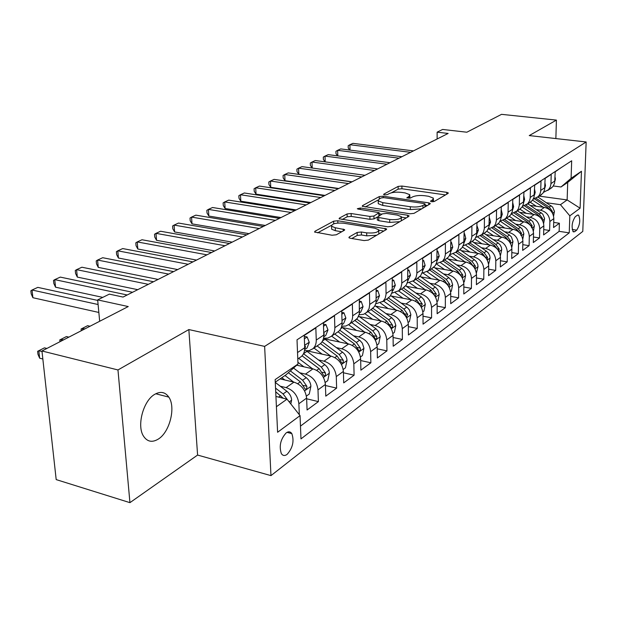 <?xml version="1.0" encoding="UTF-8"?>
<svg xmlns="http://www.w3.org/2000/svg" width="617" height="617" viewBox="0 0 617 617"><rect width="100%" height="100%" fill="white"/><g stroke="black" fill="none" stroke-linecap="round" stroke-linejoin="round"><path stroke-width="0.93" d="M431.645 201.713L434.368 201.435L448.042 193.43L448.297 192.92L446.762 192.334L401.898 186.049L398.135 186.411L383.836 194.124L383.627 194.517L384.615 194.895L387.306 194.625L389.18 193.607C392.289 192.249 396.369 191.848 401.428 192.396L405.161 192.928L409.811 194.71L408.909 196.453L406.865 197.872L410.598 197.995L412.441 196.962C415.503 195.581 419.606 195.173 424.758 195.728L428.568 196.275L433.419 198.15L432.563 199.862L430.759 200.911L430.573 201.296L431.645 201.713M158.33 439.073C169.783 432.108 175.976 407.174 168.811 397.109C165.24 392.011 160.551 391.085 154.728 394.34C143.429 400.556 136.612 425.475 143.406 435.995C147.178 441.787 152.152 442.813 158.33 439.073M287.144 454.351C292.79 447.896 294.355 440.985 291.833 433.612C290.383 431.514 288.509 431.268 286.195 432.879C280.534 439.188 278.915 446.091 281.344 453.588C282.833 455.816 284.769 456.071 287.144 454.351M349.261 236.936L348.921 237.692L350.371 238.278L364.076 240.561L368.364 240.098L386.311 229.593L386.612 228.907L337.784 220.747L333.666 221.171L314.971 231.252L314.608 232.015L332.039 235.231L336.296 234.784L344.271 230.342L344.61 229.609L335.262 227.75L331.56 226.277C331.715 223.716 335.725 222.683 343.584 223.192L374.781 228.19L378.769 229.802C378.591 232.385 374.55 233.403 366.668 232.864L361.369 232L357.15 232.447L349.261 236.936L349.284 237.961M555.863 138.57L556.411 120.099L501.544 114.346L466.845 132.215L442.62 129.454L437.129 132.169L448.135 133.442L123.053 297.062L109.34 294.132L97.663 299.901L99.669 321.272M117.97 369.953L129.932 502.654L197.594 455.061L188.848 329.563L117.97 369.953L41.956 350.988L128.251 306.556L97.663 299.901M188.848 329.563L264.631 346.392L586.15 141.972L582.787 231.406L270.971 475.622L264.631 346.392M556.411 120.099L529.247 135.578L586.15 141.972M409.981 213.783L413.992 213.374L429.987 204.003L430.257 203.448L428.722 202.854L383.118 196.214L379.254 196.592L362.549 205.6L362.233 206.225L409.981 213.783M408.77 216.436L391.841 226.346L387.692 226.778L339.095 218.75L339.443 218.063L347.086 213.937L351.135 213.528L369.892 216.436L373.948 216.019L379.131 212.664L358.284 209.124L357.305 208.747L360.328 208.022L407.536 215.21L409.056 215.819L408.77 216.436M129.932 502.654L56.193 479.602L41.956 350.988M162.024 392.474L164.029 392.983M280.265 386.219L286.103 387.607C293.538 390.183 297.795 395.559 298.875 403.742L306.618 398.119L307.073 410.004L318.395 401.621L306.649 398.783M299.8 372.799L305.461 374.103C312.796 376.578 316.976 381.83 317.986 389.859L325.406 384.476L325.784 396.153L336.627 388.124L325.437 385.509M318.495 359.95L323.994 361.176C331.229 363.56 335.332 368.688 336.288 376.571L343.391 371.419L343.708 382.887L354.104 375.19L343.43 372.776M336.412 347.633L341.756 348.782C348.89 351.081 352.916 356.102 353.826 363.845L360.637 358.893L360.891 370.169L370.863 362.788L360.675 360.552M353.595 335.818L358.793 336.905C365.835 339.119 369.784 344.031 370.64 351.628L377.18 346.885L377.38 357.968L386.952 350.88L377.211 348.813M370.084 324.473L375.144 325.498C382.085 327.635 385.964 332.44 386.782 339.913L393.06 335.355L393.206 346.245L402.407 339.435L393.091 337.514M385.926 313.567L390.854 314.539C397.703 316.606 401.52 321.31 402.292 328.653L408.323 324.272L408.423 334.985L417.269 328.437L408.346 326.648M401.15 303.086L405.963 304.004C412.719 306.001 416.467 310.606 417.2 317.824L423 313.613L423.061 324.156L431.576 317.848L423.015 316.189M415.804 292.998L420.493 293.862C427.165 295.798 430.843 300.317 431.545 307.413L437.129 303.356L437.144 313.729L445.343 307.659L437.137 306.109M429.91 283.28L434.491 284.105C441.07 285.972 444.695 290.399 445.351 297.379L450.734 293.476L450.711 303.687L458.616 297.834L450.726 296.384M443.5 273.917L447.981 274.696C454.474 276.509 458.03 280.851 458.662 287.723L463.853 283.951L463.791 294L471.411 288.363L463.83 287.005M456.603 264.886L460.984 265.626C467.393 267.385 470.894 271.642 471.496 278.406L476.494 274.773L476.409 284.668L483.759 279.223L476.471 277.951M469.252 256.171L473.524 256.873C479.856 258.585 483.304 262.765 483.875 269.413L488.703 265.904L488.579 275.652L495.682 270.4L488.664 269.205M481.453 247.756L485.641 248.427C491.888 250.086 495.281 254.189 495.821 260.736L500.487 257.351L500.341 266.953L507.197 261.87L500.433 260.752M493.245 239.62L497.341 240.268C503.511 241.872 506.85 245.905 507.367 252.353L511.879 249.083L511.701 258.546L518.334 253.633L511.809 252.584M504.644 231.761L508.655 232.378C514.748 233.936 518.033 237.9 518.527 244.255L522.884 241.085L522.684 250.409L529.101 245.659L522.807 244.671M515.665 224.156L519.591 224.742C525.607 226.262 528.854 230.156 529.317 236.419L533.535 233.357L533.312 242.55L539.52 237.946L533.443 237.021M526.324 216.798L530.18 217.361C536.119 218.842 539.312 222.66 539.759 228.838L543.847 225.868L543.6 234.93L549.616 230.48L549.87 221.495C549.446 215.41 546.3 211.646 540.43 210.212L536.651 209.672M543.739 229.601L549.616 230.48M561.123 167.67L555.215 171.773L554.621 183.18L552.894 186.589L550.349 188.679M543.562 192.303L548.544 189.681L550.287 186.912L550.927 184.167L551.22 174.38L545.135 178.352L544.556 189.92L543.153 192.936L540.245 195.489M533.211 199.222L538.332 196.561L539.867 194.27L540.669 191.555L541.009 181.043L534.715 185.146L534.006 197.432L532.409 200.378L529.818 202.523M522.514 206.363L527.79 203.664L529.556 200.826L530.196 198.011L530.45 187.93L523.941 192.172L523.417 204.08L521.99 207.181L519.036 209.788M511.447 213.744L516.884 211.014L518.442 208.669L519.306 205.276L519.529 195.049L512.804 199.438L512.311 211.523L510.529 215.117L507.891 217.3M500.001 221.372L505.608 218.611L507.405 215.695L508.046 212.796L508.238 202.407L501.274 206.95L500.811 219.228L499.03 222.868L496.353 225.074M488.147 229.269L493.939 226.478L495.52 224.064L496.384 220.577L496.554 210.035L489.343 214.731L488.911 227.203L487.114 230.889L484.422 233.126M475.877 237.445L481.854 234.614L483.45 232.177L484.314 228.637L484.453 217.924L476.98 222.799L476.579 235.455L474.774 239.195L472.051 241.455M463.151 245.905L469.336 243.052L470.941 240.576L471.804 236.99L471.905 226.107L464.161 231.159L463.799 244.023L461.986 247.81L459.241 250.101M449.955 254.682L455.948 252.222L457.968 249.291L458.832 245.643L458.894 234.591L450.857 239.828L450.541 252.901L448.721 256.749L445.944 259.055M436.258 263.775L442.474 261.3L444.51 258.33L445.374 254.628L445.397 243.391L437.052 248.836L436.782 262.117L435.309 265.534L432.155 268.356M422.028 273.208L428.491 270.724L430.543 267.716L431.399 263.96L431.383 252.53L422.707 258.191L422.491 271.696L420.647 275.652L417.825 278.02M407.235 283.01L413.961 280.519L416.028 277.473L416.876 273.647L416.814 262.032L407.798 267.917L407.629 281.653L406.148 285.162L402.932 288.054M391.849 293.191L398.852 290.7L400.934 287.607L401.775 283.727L401.667 271.912L392.281 278.028L392.173 292.003L390.322 296.083L387.445 298.497M375.822 303.772L383.134 301.297L385.224 298.165L386.065 294.216L385.903 282.193L376.131 288.563L376.077 302.785L374.588 306.41L371.326 309.364M359.133 314.778L363.529 314.338L366.768 312.325L369.105 308.531L369.706 304.42L369.475 292.905L359.295 299.546L359.31 314.014L357.451 318.218L354.528 320.686M341.71 326.239L345.79 326.046L349.245 324.249C351.543 322.197 352.677 319.382 352.646 315.796L352.361 304.065L341.733 310.999L342.057 322.853C342.096 326.478 340.962 329.324 338.656 331.383L337.013 332.494M323.532 338.17L327.82 338.093L331.445 336.242C333.758 334.175 334.892 331.314 334.846 327.666L334.491 315.719L323.401 322.953L323.794 335.031C323.848 338.725 322.722 341.61 320.393 343.692L318.734 344.81M304.52 350.61L309.071 350.664L312.865 348.775C315.194 346.677 316.328 343.769 316.259 340.052L315.835 327.889L304.243 335.447L304.705 347.757C304.79 351.513 303.657 354.451 301.32 356.557L299.646 357.683M306.618 398.119C305.569 389.998 301.343 384.669 293.947 382.139L280.079 378.877M325.406 384.476C324.411 376.509 320.269 371.303 312.973 368.866L296.746 365.179M343.391 371.419C342.45 363.59 338.386 358.508 331.19 356.156L307.212 350.888M360.637 358.893C359.742 351.212 355.754 346.237 348.659 343.978L324.573 338.849M377.18 346.885C376.331 339.335 372.413 334.468 365.418 332.285L342.319 327.527M393.06 335.355C392.258 327.935 388.409 323.169 381.507 321.064L359.325 316.629M408.323 324.272C407.567 316.976 403.78 312.31 396.97 310.274L375.637 306.14M423 313.613C422.283 306.441 418.565 301.875 411.84 299.901L391.317 296.037M437.129 303.356C436.45 296.307 432.787 291.826 426.154 289.913L406.379 286.303M450.734 293.476C450.086 286.543 446.492 282.146 439.944 280.295L420.879 276.91M463.853 283.951C463.236 277.126 459.696 272.822 453.233 271.033L434.838 267.847M476.494 274.773C475.908 268.056 472.429 263.829 466.051 262.086L448.281 259.101M488.703 265.904C488.147 259.294 484.715 255.145 478.422 253.464L461.254 250.649M500.487 257.351C499.955 250.841 496.585 246.761 490.368 245.126L473.763 242.481M511.879 249.083C511.37 242.666 508.046 238.663 501.914 237.075L485.841 234.583M522.884 241.085C522.406 234.768 519.136 230.835 513.074 229.293L497.51 226.933M533.535 233.357C533.08 227.125 529.856 223.261 523.864 221.765L508.786 219.536M543.847 225.868C543.407 219.737 540.23 215.935 534.314 214.477L519.691 212.364M577.242 215.256L575.198 216.791C571.905 222.027 571.265 227.041 573.27 231.845L574.666 231.714L576.71 230.141C579.972 224.866 580.597 219.868 578.584 215.132L577.242 215.256M276.408 406.711L287.028 399.16L300.047 415.634L300.98 438.888L569.236 232.856L569.815 215.827L560.452 204.69L546.654 202.769M300.047 415.634L277.604 432.262L275.143 379.594L297.988 364.061L297.016 339.805L571.681 160.79L571.087 178.321L581.461 171.264L580.103 208.207L569.815 215.827M300.471 426.123L559.133 231.344L559.388 223.246L553.557 227.557L553.827 218.619C553.41 212.572 550.279 208.839 544.433 207.412L530.25 205.415M539.759 228.838L539.52 237.946M529.317 236.419L529.101 245.659M518.527 244.255L518.334 253.633M507.367 252.353L507.197 261.87M495.821 260.736L495.682 270.4M483.875 269.413L483.759 279.223M471.496 278.406L471.411 288.363M458.662 287.723L458.616 297.834M445.351 297.379L445.343 307.659M431.545 307.413L431.576 317.848M417.2 317.824L417.269 328.437M402.292 328.653L402.407 339.435M386.782 339.913L386.952 350.88M370.64 351.628L370.863 362.788M353.826 363.845L354.104 375.19M336.288 376.571L336.627 388.124M317.986 389.859L318.395 401.621M298.875 403.742L299.314 414.701M287.846 432L287.869 432.586M290.862 433.358L291.363 432.98M287.028 399.16L275.93 396.461M560.452 204.69L567.139 199.931L567.717 182.401L561.007 186.982L571.087 178.321M539.289 196.129L567.139 199.931L580.103 208.207M553.349 185.972L561.007 186.982M197.594 455.061L270.971 475.622M437.129 132.169L437.137 138.972M297.988 364.061L285.964 374.851L275.267 382.162M553.711 222.413L559.388 223.246M559.133 231.344L569.236 232.856M567.717 182.401L581.461 171.264M433.527 201.697L433.419 199.114M409.95 198.211L409.819 195.682M445.505 194.91L401.929 188.756L398.166 189.126L391.379 192.812M378.105 200.016L365.225 207.003M427.458 205.484L425.09 205.137M424.897 204.327L425.082 203.942L424.018 203.525L383.928 197.656L381.213 197.926L379.193 199.021L378.221 200.903L382.756 202.654L410.328 206.749C415.627 207.335 419.83 206.911 422.953 205.461L424.897 204.327L424.905 206.98M425.128 206.849L425.09 204.165M378.244 202.623L378.267 203.695L382.795 205.461L382.756 202.654M421.696 208.862L410.351 209.579L382.795 205.461M342.103 219.552L347.163 216.806L347.086 213.937M377.218 217.099L374.002 218.904L369.945 219.328L351.204 216.39L347.163 216.806M379.239 215.657L379.139 213.035M379.147 213.737L381.9 214.161M401.544 217.176L406.264 217.901M389.689 219.513C397.225 220.022 401.119 219.089 401.374 216.706L397.356 215.102L386.473 213.436L382.44 213.852L377.28 217.23L389.689 219.513L389.728 222.421L399.831 221.665M401.189 220.878L401.389 217.693M377.319 219.745L378.784 220.709L378.738 217.809M389.728 222.421L378.784 220.709M376.678 235.231L366.729 235.848L361.439 234.977L357.22 235.424L351.813 238.517M378.784 233.997L378.792 230.943M331.614 228.043L331.645 229.215L335.347 230.704L335.262 227.75M341.741 231.753L335.347 230.704M331.391 225.359L317.616 232.833M383.828 231.043L378.969 230.264M553.588 216.112L554.428 211.353L552.67 207.104L537.962 197.031M543.284 207.25L532.587 200.163M536.343 206.279L530.234 202.237M552.284 212.803L552.346 211.307L549.246 207.027L536.065 198.304M534.569 198.921L548.066 207.852L550.518 210.52M555.061 177.071L555.423 178.945L554.938 181.097M410.613 152.322L349.901 144.725L352.909 143.352L413.475 150.887M349.716 150.054L348.235 148.018L348.181 145.712L349.901 144.725L350.032 150.093M543.639 223.539L544.556 218.41L542.767 214.099L527.867 203.834M533.181 214.307L522.144 206.957M526.154 213.297L519.954 209.171M542.297 220.014L542.405 218.387L539.258 214.037L525.939 205.176M524.496 205.87L538.039 214.893L540.631 217.809M533.373 231.228L534.361 225.699L532.88 221.742L530.936 219.883L517.439 210.86M522.753 221.596L511.331 213.945L511.686 213.713M515.642 220.547L509.333 216.328M531.438 227.712L532.147 225.699L528.954 221.272L515.465 212.248M514.069 213.035L527.689 222.159L530.427 225.336M522.761 239.188L523.856 233.75L522.329 229.208L520.355 227.311L506.68 218.117M511.971 229.123L500.41 221.326M504.775 228.035L498.289 223.67M520.802 235.301L521.55 233.257L518.303 228.753L504.613 219.536M503.264 220.408L517 229.663L519.876 233.126M511.786 247.448L512.982 241.54L511.416 236.92L509.418 234.992L495.559 225.614M500.834 236.913L489.327 229.1M493.554 235.779L486.821 231.228M510.282 243.052L510.598 241.062L507.297 236.481L493.399 227.071M492.065 228.012L505.955 237.422L508.971 241.178M545.004 183.164L545.482 185.547L544.865 188.023M398.952 158.191L337.646 150.324L340.746 148.913L401.898 156.71M337.576 155.862L335.995 153.648L335.933 151.312L337.646 150.324L337.8 155.893M534.607 189.458L535.209 192.365L534.453 195.157M386.928 164.245L325.02 156.093L328.213 154.636L389.967 162.718M325.074 161.855L323.385 159.448L323.316 157.08L325.02 156.093L325.198 161.87M523.864 195.975L524.604 199.407L523.694 202.499M374.527 170.485L312.009 162.047L315.295 160.543L377.666 168.911M312.009 162.047L312.21 168.032L310.397 165.433L310.312 163.027L312.009 162.047M512.742 202.708L513.637 206.687L512.565 210.073M361.732 176.932L298.589 168.179L301.983 166.629L364.971 175.297M352.045 181.807L298.821 174.279L298.589 168.179L296.908 169.158L297.001 171.595L298.821 174.279M500.395 255.723L501.729 249.592L501.405 247.425L500.14 244.895L498.112 242.936L484.06 233.365M489.32 244.964L477.82 237.105M481.946 243.784L474.913 239.018M498.443 251.258L499.269 249.137L495.914 244.471L481.831 234.869M480.458 235.848L494.526 245.45L497.688 249.507M501.235 209.68L502.3 214.222L501.05 217.886M348.512 183.581L284.745 174.503L288.247 172.907L351.86 181.899M338.756 188.494L285.008 180.696L284.745 174.503L283.08 175.483L283.18 177.951L285.008 180.696M488.602 264.253L490.099 257.921L489.759 255.716L488.471 253.155L486.412 251.15L472.167 241.386M477.396 253.294L465.874 245.373M469.93 252.068L462.534 247.039M487.037 259.688L487.546 257.49L484.144 252.739L469.853 242.936M468.403 243.931L482.702 253.757L485.995 258.137M489.312 217.462L490.561 222.012L489.134 225.953M334.861 190.452L270.462 181.036L274.079 179.385L338.317 188.709M325.028 195.404L270.747 187.313L270.462 181.036L268.811 182.007L268.927 184.514L270.747 187.313M476.386 273.092L478.052 266.544L477.705 264.307L476.393 261.693L474.303 259.649L459.85 249.684M465.056 261.924L453.464 253.895M457.498 260.652L449.654 255.307M474.774 268.418L475.414 266.135L471.951 261.3L457.467 251.296M455.948 252.314L470.462 262.348L473.895 267.076M476.949 225.567L478.406 230.079L476.794 234.298M320.755 197.556L255.708 187.776L259.441 186.072L324.326 195.759M310.845 202.546L256.024 194.147L255.708 187.776L254.081 188.74L254.204 191.285L256.024 194.147M463.737 282.247L464.277 281.861L465.58 275.475L465.218 273.2L463.884 270.547L462.233 268.811L447.101 258.276M452.269 270.863L440.561 262.695M444.618 269.544L436.227 263.837M462.04 277.419L462.843 275.089L459.326 270.169L444.626 259.95M443.06 261.006L457.775 271.256L461.3 276.185M464.138 233.974L464.562 233.696L465.812 238.447L463.999 242.921M306.163 204.898L240.468 194.741L244.332 192.982L309.857 203.039M296.175 209.927L240.815 201.204L240.468 194.741L238.856 195.705L238.995 198.281L240.815 201.204M464.562 233.696L464.146 233.635M450.611 291.741L451.32 291.232L452.647 284.73L451.258 280.218L448.76 277.588L433.867 267.169M439.019 280.133L427.141 271.796M431.268 278.761L423.177 273.161M448.798 286.666L449.808 284.375L446.23 279.362L431.322 268.919M429.694 270.015L444.626 280.488L448.412 286.08M450.85 242.689L451.436 242.311L452.755 247.116L450.734 251.852M291.07 212.495L224.719 201.944L228.706 200.124L294.887 210.574M280.997 217.562L225.097 208.5L224.719 201.944L223.123 202.9L223.277 205.515L225.097 208.5M451.436 242.311L450.85 242.211M436.998 301.59L437.877 300.957L439.235 294.332L437.815 289.743L435.27 287.059L420.061 276.331M425.267 289.751L413.174 281.19M417.424 288.316L409.588 282.817M415.835 279.354L430.99 290.067L435.232 296.345L436.296 294.008L432.656 288.903L417.524 278.213M437.06 251.744L437.815 251.242L439.204 256.109L436.975 261.099M275.437 220.369L208.423 209.394L212.549 207.505L279.393 218.372M265.295 225.467L208.839 216.05L208.423 209.394L206.857 210.343L207.019 212.996L208.839 216.05M437.815 251.242L437.052 251.119M422.861 311.824L423.933 311.053L425.321 304.297L423.864 299.631L421.28 296.885L405.678 285.802M410.999 299.739L398.659 290.939M403.048 298.242L395.358 292.782M401.451 289.049L416.83 300.009L421.133 306.387L422.267 304.004L418.557 298.798L403.209 287.869M422.722 261.145L423.678 260.521L425.136 265.449L422.668 270.693M259.24 228.514L191.563 217.099L195.828 215.148L263.343 226.454M249.029 233.658L192.01 223.855L191.563 217.099L190.021 218.04L190.198 220.739L192.01 223.855M423.678 260.521L422.722 260.359M408.176 322.452L409.441 321.534L410.868 314.639L409.372 309.888L407.251 307.482L390.677 295.582M396.176 310.12L383.612 301.081M388.124 308.562L380.481 303.07M386.512 299.122L402.122 310.336L406.495 316.822L407.69 314.392L403.919 309.078L388.34 297.895M407.829 270.917L408.978 270.161L410.529 275.151L407.806 280.642M242.45 236.967L174.094 225.082L178.521 223.061L246.707 234.822M232.162 242.142L174.588 231.946L174.094 225.082L172.59 226.007L172.783 228.753L174.588 231.946M408.978 270.161L407.814 269.961M392.327 281.09L393.7 280.187L395.335 285.239L393.075 290.445L392.343 290.969L393.075 290.445M225.035 245.736L156.008 233.349L160.59 231.252L229.447 243.514M214.677 250.949L156.541 240.322L156.008 233.349L154.528 234.267L154.744 237.051L156.541 240.322M393.7 280.187L392.312 279.933M376.185 291.679L377.797 290.622L379.517 295.736L377.265 301.027L376.254 301.705L377.265 301.027M206.957 254.836L137.244 241.926L142.003 239.751L211.538 252.523M196.53 260.081L137.822 249.013L137.244 241.926L135.809 242.828L136.041 245.659L137.822 249.013M377.797 290.622L376.162 290.314M392.906 333.504L394.386 332.424L395.844 325.398L394.309 320.562L391.641 317.701L375.02 305.693M380.758 320.909L367.963 311.624M372.606 319.282L364.925 313.714M370.987 309.587L386.836 321.071L391.278 327.666C392.258 327.951 392.674 327.126 392.543 325.19L388.702 319.76L372.884 308.315M377.01 345.003L378.73 343.754L380.219 336.581L378.645 331.653L375.93 328.738L358.654 316.143M364.732 332.147L351.69 322.598M356.464 330.442L348.644 324.719M354.837 320.478L370.933 332.247L375.437 338.941C376.47 339.265 376.918 338.425 376.786 336.419L372.869 330.882L356.703 319.074M360.459 356.981L362.426 355.554L363.953 348.227L362.333 343.206L360.104 340.63L341.51 326.956M348.034 343.839L334.746 334.021M339.666 342.057L331.63 336.126M338.023 331.815L354.366 343.877L358.947 350.68C360.027 351.05 360.505 350.194 360.382 348.111L356.395 342.45L339.79 330.218M359.364 302.716L361.23 301.489L363.058 306.664L360.791 312.032L359.726 312.75M188.177 264.284L117.785 250.818L122.714 248.566L192.936 261.886M359.549 311.045L359.541 310.073M177.688 269.567L118.41 258.022L117.785 250.818L116.382 251.713L116.636 254.59L118.41 258.022M361.23 301.489L359.325 301.119M343.199 369.467L345.451 367.84L347.009 360.359C346.746 357.066 345.258 354.343 342.535 352.184L323.593 338.185M330.643 356.04L317.092 345.921M322.159 354.173L313.945 348.042M320.493 343.615L337.113 355.994L341.764 362.912C342.898 363.328 343.407 362.457 343.283 360.289L339.219 354.513L322.082 341.756M341.818 314.223L343.97 312.819L345.89 318.063L343.63 323.516L342.551 324.233M168.649 274.11L97.579 260.058L102.7 257.713L173.601 271.619M342.065 323.177L342.019 321.372M158.099 279.424L98.257 267.377L97.579 260.058L96.221 260.937L96.499 263.852L98.257 267.377M343.97 312.819L341.772 312.379M325.198 382.486L327.743 380.65L329.347 373.007C329.062 369.652 327.534 366.876 324.773 364.655L306.379 350.872M312.503 368.758L298.674 358.338M303.903 366.807L297.911 362.279M302.075 355.816L319.112 368.634L323.832 375.668C325.028 376.139 325.575 375.244 325.46 372.992L321.31 367.092L303.51 353.711M90.005 326.246L87.599 325.691L82.385 328.367L84.799 328.93M81.259 330.751L81.082 329.008L87.599 325.691M81.082 329.008L82.385 328.367L82.555 330.087M323.509 326.239L325.953 324.635L327.989 329.948L325.73 335.486L324.642 336.211M148.342 284.337L76.585 269.652L81.907 267.223L153.494 281.745M323.794 335.748L324.21 334.63L323.74 333.35M137.73 289.674L77.318 277.095L76.585 269.652L75.274 270.516L75.575 273.485L77.318 277.095M325.953 324.635L323.439 324.118M306.402 396.091L309.264 394.024L310.906 386.203C310.606 382.795 309.048 379.949 306.233 377.681L293.538 368.056M293.569 382.046L285 375.514M284.853 379.995L281.822 377.681M288.34 372.722L300.325 381.83L305.114 388.98C306.379 389.504 306.957 388.602 306.85 386.257L302.623 380.219L290.36 370.91M68.865 337.129L66.443 336.55L61.029 339.335L63.458 339.921M59.965 341.718L59.772 339.944L66.443 336.55M59.772 339.944L61.029 339.335L61.206 341.078M304.366 338.802L307.135 336.982L309.294 342.358L307.042 347.98L305.939 348.713M127.187 294.98L54.751 279.632L60.289 277.102L132.562 292.281M304.705 348.813L305.369 347.186L305.33 346.145L304.636 345.96M102.761 297.386L55.545 287.198L54.751 279.632L53.502 280.473L53.826 283.488L55.545 287.198M307.135 336.982L304.274 336.373M290.815 403.95L291.648 399.993C291.317 396.515 289.728 393.615 286.866 391.278L275.275 382.393M46.892 348.451L44.447 347.841L38.809 350.734L39.642 358.184L42.843 358.994M287.106 399.261L283.087 393.931L275.544 388.139M275.714 391.795L283.211 398.235M39.642 358.184L37.953 354.289L37.622 351.312L38.809 350.734L42.018 351.536M37.622 351.312L44.447 347.841M98.095 304.52L32.038 290.013L37.807 287.375L97.71 300.417M98.843 312.457L32.902 297.718L32.038 290.013L30.85 290.831L31.197 293.9L32.902 297.718M286.103 387.607L293.947 382.139M305.461 374.103L312.973 368.866M323.994 361.176L331.19 356.156M341.756 348.782L348.659 343.978M358.793 336.905L365.418 332.285M375.144 325.498L381.507 321.064M390.854 314.539L396.97 310.274M405.963 304.004L411.84 299.901M420.493 293.862L426.154 289.913M434.491 284.105L439.944 280.295M447.981 274.696L453.233 271.033M460.984 265.626L466.051 262.086M473.524 256.873L478.422 253.464M485.641 248.427L490.368 245.126M497.341 240.268L501.914 237.075M508.655 232.378L513.074 229.293M519.591 224.742L523.864 221.765M530.18 217.361L534.314 214.477M540.43 210.212L544.433 207.412M550.958 183.596L554.945 180.935M297.525 352.546L304.705 347.757M316.259 340.052L323.794 335.031M334.846 327.666L342.057 322.853M352.646 315.796L359.557 311.192M369.706 304.42L376.331 300.009M386.072 293.515L392.435 289.273M401.79 283.033L407.899 278.961M416.891 272.969L422.768 269.051M431.414 263.289L437.067 259.518M445.389 253.973L450.834 250.34M458.847 244.995L464.1 241.502M471.828 236.35L476.887 232.979M484.337 228.005L489.219 224.75M496.407 219.96L501.12 216.814M508.069 212.186L512.619 209.148M519.337 204.674L523.733 201.744M530.227 197.417L534.484 194.579M540.762 190.391L544.88 187.645M549.87 221.495L553.827 218.619M572.198 229.47L576.71 230.141M572.9 231.452L574.666 231.714M432.571 201.774L432.563 199.862M407.066 198.042L407.066 197.486M408.924 198.327L408.909 196.453M383.851 194.687L383.836 194.124M398.166 189.126L398.135 186.411M401.929 188.756L401.898 186.049M446.754 194.178L446.762 192.334M430.759 201.458L430.759 200.911M362.572 206.471L362.549 205.6M379.293 198.967L379.254 196.592M383.142 197.602L383.118 196.214M428.73 204.744L428.722 202.854M410.351 209.579L410.328 206.749M422.961 208.114L422.953 205.461M339.466 219.012L339.443 218.063M351.204 216.39L351.135 213.528M369.945 219.328L369.892 216.436M374.002 218.904L373.948 216.019M378.861 215.865L378.823 213.297M360.359 209.448L360.328 208.022M407.552 217.145L407.536 215.21M357.22 235.424L357.15 232.447M361.439 234.977L361.369 232M366.729 235.848L366.668 232.864M343.245 230.912L343.199 229.046M315.009 232.293L314.971 231.252M333.743 223.817L333.666 221.171M337.854 223.03L337.784 220.747M385.139 230.28L385.108 228.29M552.57 213.32L554.413 211.993M549.246 207.027L551.104 205.716M547.402 208.315L548.066 207.852M551.074 211.13L552.346 211.307M555.4 178.837L554.999 179.107M542.559 220.485L544.541 219.066M539.258 214.037L541.178 212.688M537.322 215.395L538.039 214.893M540.978 218.179L542.405 218.387M532.224 227.889L534.353 226.362M528.954 221.272L530.936 219.883M526.91 222.706L527.689 222.159M530.535 225.46L532.147 225.699M521.542 235.54L523.825 233.897M518.303 228.753L520.355 227.311M516.151 230.264L517 229.663M519.822 232.995L521.55 233.257M510.498 243.445L512.951 241.687M507.297 236.481L509.418 234.992M505.03 238.069L505.955 237.422M508.801 240.777L510.598 241.062M545.459 185.439L544.934 185.794M535.194 192.257L534.53 192.697M524.581 199.299L523.779 199.831M513.614 206.579L512.658 207.212M499.076 251.62L501.706 249.738M495.914 244.471L498.112 242.936M493.531 246.152L494.526 245.45M497.402 248.836L499.269 249.137M502.269 214.107L501.151 214.847M487.253 260.089L490.068 258.076M484.144 252.739L486.412 251.15M481.622 254.512L482.702 253.757M485.61 257.166L487.546 257.49M490.53 221.896L489.242 222.752M475.013 268.858L478.021 266.698M471.951 261.3L474.303 259.649M469.298 263.166L470.462 262.348M473.393 265.788L475.414 266.135M478.376 229.964L476.902 230.943M462.326 277.935L465.55 275.637M459.326 270.169L461.755 268.464M456.518 272.136L457.775 271.256M460.737 274.727L462.843 275.089M465.781 238.324L464.107 239.435M449.176 287.36L452.616 284.892M446.23 279.362L448.76 277.588M443.276 281.437L444.626 280.488M447.618 283.99L449.808 284.375M452.724 246.993L450.842 248.242M435.525 297.132L439.204 294.494M432.656 288.903L435.27 287.059M429.532 291.093L430.99 290.067M434.006 293.592L436.296 294.008M439.173 255.986L437.067 257.389M421.357 307.281L425.29 304.466M418.557 298.798L421.28 296.885M415.264 301.111L416.83 300.009M419.876 303.556L422.267 304.004M425.105 265.325L422.753 266.883M406.626 317.824L410.829 314.817M403.919 309.078L406.742 307.096M400.433 311.523L402.122 310.336M405.199 313.906L407.69 314.392M410.49 275.028L407.883 276.755M395.289 285.116L392.404 287.028M379.478 295.605L376.293 297.726M391.317 328.792L395.806 325.575M388.702 319.76L391.641 317.701M385.023 322.352L386.836 321.071M389.929 324.665L392.543 325.19M375.383 340.198L380.18 336.766M358.307 316.868L359.009 316.398M372.869 330.882L375.93 328.738M368.981 333.612L370.933 332.247M374.049 335.849L376.786 336.419M358.786 352.083L363.914 348.412M340.823 328.63L342.389 327.573M356.395 342.45L359.572 340.222M352.268 345.35L354.366 343.877M357.505 347.494L360.382 348.111M363.012 306.541L359.503 308.87M341.486 364.477L346.97 360.544M322.575 340.9L325.082 339.219M339.219 354.513L342.535 352.184M334.854 357.575L337.113 355.994M340.268 359.626L343.283 360.289M345.844 317.932L341.995 320.493M323.439 377.403L329.308 373.2M303.518 353.718L307.035 351.351M321.31 367.092L324.773 364.655M316.691 370.339L319.112 368.634M322.275 372.275L325.46 372.992M327.943 329.817L323.717 332.625M323.778 334.537L324.21 334.63M304.59 390.9L310.868 386.404M302.623 380.219L306.233 377.681M297.718 383.658L300.325 381.83M303.495 385.463L306.85 386.257M309.248 342.227L304.613 345.296M304.682 347.039L305.369 347.186M289.203 401.914L291.61 400.194M283.087 393.931L286.866 391.278M278.575 397.101L280.689 395.62M155.754 393.762L168.811 397.109M287.005 432.363L291.833 433.612M547.757 190.422L551.752 187.73M537.538 197.309L541.664 194.532M526.987 204.428L531.252 201.551M516.074 211.785L520.486 208.808M504.791 219.39L509.349 216.312M493.114 227.264L497.834 224.079M481.021 235.409L485.911 232.115M468.496 243.854L473.563 240.445M455.508 252.615L460.76 249.075M442.034 261.693L447.487 258.022M428.044 271.125L433.705 267.308M413.513 280.92L419.39 276.956M398.405 291.108L404.513 286.99M382.679 301.705L389.042 297.417M366.305 312.742L372.938 308.276M349.245 324.249L356.156 319.591M331.445 336.242L338.656 331.383M312.865 348.775L320.393 343.692M297.78 358.94L301.32 356.557M577.697 215.009L578.584 215.132M378.267 203.695L378.221 200.903M377.326 220.13L377.28 217.23M331.645 229.215L331.56 226.277M344.625 230.056L344.61 229.609M386.62 229.323L386.612 228.907M407.806 280.596L408.277 280.28M359.48 312.912L360.791 312.032M341.995 324.611L343.63 323.516M323.732 336.82L325.73 335.486M323.74 333.481L324.164 333.566M304.659 349.569L307.042 347.98M304.636 345.998L305.33 346.145"/></g></svg>
